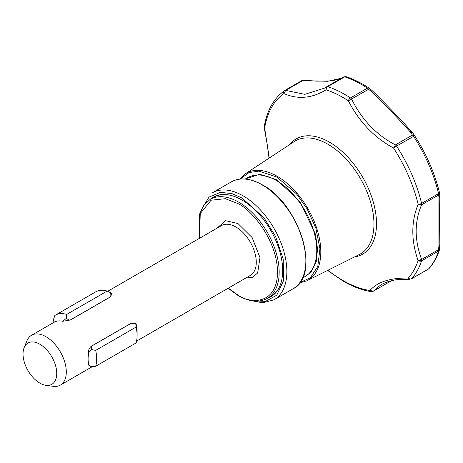 <?xml version="1.0" encoding="UTF-8"?>
<svg xmlns="http://www.w3.org/2000/svg" width="463" height="463" viewBox="0 0 463 463"><rect width="100%" height="100%" fill="white"/><g stroke="black" fill="none" stroke-linecap="round" stroke-linejoin="round"><path stroke-width="0.69" d="M96.674 358.906A34.297 19.805 -120 0 0 95.679 350.398L91.633 349.565L91.558 346.15L131.174 323.284L135.821 324.054L136.105 327.063A34.297 19.805 60 0 1 137.094 335.571A34.297 19.805 60 0 1 136.105 342.933L95.679 366.268A34.297 19.805 -120 0 0 96.674 358.906M88.311 364.068L90.1 366.106L88.873 365.394L88.311 364.068A28.781 16.616 -120 0 0 88.873 358.906A28.781 16.616 -120 0 0 88.311 353.095L91.633 349.565M216.985 228.207L225.51 220.683L237.947 223.502L252.144 237.571L259.986 257.602L257.654 272.956L252.619 277.314L245.766 278.06M244.956 179.007L259.749 174.262L276.752 179.794L300.001 201.608L315.425 234.145L317.554 248.984L316.217 261.78L311.124 272.215L302.362 278.437M439.433 192.481L438.611 195.01A2.859 1.649 -120 0 0 438.698 194.379A2.859 1.649 -120 0 0 438.6 193.603A2.859 1.065 -13.5 0 0 439.456 192.539A2.859 1.065 -13.5 0 0 439.433 192.481A113.111 65.306 -120 0 0 414.651 135.74L412.793 132.968L410.669 132.395L412.429 135.069L414.651 135.74L396.554 146.065A2.859 1.649 -120 0 0 395.431 144.884C376.587 135.121 361.962 119.859 351.567 99.094A2.859 1.649 -120 0 0 350.439 97.93A114.326 66.006 -120 0 0 339.043 91.338A114.326 66.006 -120 0 0 327.752 86.662A2.859 1.962 108.3 0 0 326.114 89.787C311.923 98.393 297.848 99.649 283.888 93.555A2.859 2.332 -125 0 1 284.542 90.603A2.859 2.332 -125 0 1 284.681 90.511A2.859 1.649 -120 0 1 284.757 90.464L301.749 80.655A2.859 1.649 -120 0 0 301.679 80.701L284.832 90.43M327.613 270.415L343.251 281.209C352.818 286.724 362.176 290.208 371.314 291.649A2.859 2.118 -81.2 0 1 369.925 290.521L373.404 291.123L380.927 284.768C385.141 282.569 388.995 281.163 392.497 280.561C394.551 279.721 400.321 279.293 409.819 279.27L408.349 278.043A2.859 2.292 41.5 0 0 411.636 278.691L428.628 268.876A2.859 2.292 41.5 0 0 429.097 268.499L428.385 269.078A2.859 1.649 -120 0 0 428.628 268.876A114.326 66.006 -120 0 0 438.6 251.027A2.859 1.649 -120 0 0 438.698 250.367A2.859 1.649 -120 0 0 438.611 249.632L439.433 249.297M439.844 195.467L438.907 197.736L438.918 245.668L439.815 245.349L439.387 250.107A2.859 2.078 -161.5 0 1 438.6 251.027L421.602 260.843A2.859 1.649 -120 0 0 421.7 260.212A2.859 1.649 -120 0 0 421.7 260.183A2.859 1.649 -120 0 0 421.614 259.448C418.083 249.898 416.26 240.488 416.139 231.211C416.266 221.789 418.089 212.992 421.614 204.82A2.859 1.649 -120 0 0 421.7 204.189A2.859 1.649 -120 0 0 421.7 204.16A2.859 1.649 -120 0 0 421.602 203.413L438.6 193.603A114.326 66.006 -120 0 0 413.546 136.249A2.859 1.649 -120 0 0 412.429 135.069L395.431 144.884L393.562 148.021C374.353 137.685 359.282 121.954 348.355 100.83A2.859 1.528 -56.6 0 1 350.439 97.93L367.437 88.12A2.859 1.528 -56.6 0 1 368.866 87.976A2.859 1.528 -56.6 0 1 369.028 88.12L368.866 87.976C361.233 82.941 353.634 79.167 346.069 76.661A2.859 1.962 108.3 0 0 344.75 76.852A2.859 1.649 -120 0 0 343.743 76.904A2.859 1.649 -120 0 0 343.696 76.933L326.797 86.685M439.844 195.241A2.859 1.661 179 0 1 439.85 195.34A2.859 1.661 179 0 1 439.827 195.577L438.947 197.116L438.611 195.01L421.614 204.82L418.124 204.247A2.859 1.065 -13.5 0 0 421.602 203.413A114.326 66.006 -120 0 0 396.554 146.065L393.562 148.021A112.087 64.716 -120 0 1 418.124 204.247C411.057 221.812 411.057 240.581 418.124 260.547L421.614 259.448L438.611 249.632L438.918 245.668L439.624 244.852M410.687 279.01L411.387 278.888A2.859 1.649 -120 0 0 411.636 278.691A114.326 66.006 -120 0 0 421.602 260.843A2.859 2.078 -161.5 0 1 418.124 260.547A2.859 1.777 177.4 0 0 421.7 260.212M326.554 86.841L324.36 88.173L304.839 94.336L285.729 90.407L283.888 93.555A112.087 64.716 -120 0 0 264.633 128.025A2.859 1.603 -177.8 0 1 264.182 127.111L264.217 126.752A2.859 1.91 9.4 0 0 264.633 128.025L264.182 127.111A2.859 1.603 -177.8 0 1 264.199 126.955M439.815 245.349L439.821 245.118C439.514 224.781 439.509 208.431 439.809 196.081L439.456 192.539C434.641 172.89 426.371 153.953 414.651 135.74M24.14 347.661L26.935 340.826A28.781 16.616 60 0 1 31.553 335.264A28.781 16.616 60 0 1 45.947 336.688A28.781 16.616 60 0 1 64.751 362.054A28.781 16.616 60 0 1 60.335 385.118A28.781 16.616 60 0 1 53.21 386.339L45.895 385.338A23.833 13.757 60 0 1 39.882 383.15A23.833 13.757 60 0 1 24.14 347.661A23.833 13.757 60 0 1 39.882 344.235A23.833 13.757 60 0 1 56.457 369.729A23.833 13.757 60 0 1 45.895 385.338M88.311 353.095C88.358 349.993 89.423 347.667 91.506 346.121L131.116 323.249L134.774 323.232L136 323.944L136.533 325.257A28.781 16.616 60 0 1 137.094 331.068L137.094 335.571M228.068 288.275L238.185 295.602C249.349 301.899 259.066 302.825 267.336 298.38L271.029 296.245A57.163 33.006 -120 0 0 280.103 285.451M210.133 199.391A57.539 33.22 60 0 1 227.472 194.738A57.539 33.22 60 0 1 282.673 270.496A57.539 33.22 60 0 1 279.999 285.712A57.539 33.22 60 0 1 267.296 298.404M264.633 128.025L269.281 158.016M411.561 131.44L410.785 130.711M303.329 80.273L302.727 80.591A2.859 1.649 -120 0 0 301.749 80.655L303.329 80.273L307.623 80.481L306.68 80.753L307.438 80.469M390.824 280.943L390.176 281.487A2.859 1.649 -120 0 0 390.402 281.307L373.404 291.123A2.859 1.649 -120 0 1 373.178 291.302L390.176 281.487M439.827 195.577L439.763 194.703M372.391 90.933L371.696 91.778L372.466 90.887C387.566 105.743 400.738 119.466 411.977 132.053A2.859 1.759 138.6 0 0 410.096 131.787L410.669 132.395L412.585 132.736M369.028 88.12L368.565 89.284L371.696 91.778C386.46 106.177 399.262 119.512 410.096 131.787M264.217 126.752C266.972 110.449 273.749 98.399 284.542 90.603L284.757 90.464A2.859 1.649 -120 0 1 285.729 90.407L302.727 80.591L327.735 81.28L341.405 78.253M307.623 80.481L308.335 80.568A2.859 1.603 95.3 0 0 307.53 80.851M439.809 196.081A2.859 2.332 -179 0 1 438.907 197.736M346.069 76.661L343.743 76.904L326.623 86.789L326.114 89.787A112.087 64.716 -120 0 1 337.18 94.371A112.087 64.716 -120 0 1 342.707 97.34A112.087 64.716 -120 0 1 348.355 100.83L368.565 89.284A2.859 1.649 -120 0 0 367.437 88.12A114.326 66.006 -120 0 0 344.75 76.852L327.752 86.662A2.859 1.649 -120 0 0 326.745 86.714A2.859 1.649 -120 0 0 326.699 86.743L324.505 88.092M327.943 270.253A112.087 64.716 -120 0 0 342.707 280.375A112.087 64.716 -120 0 0 369.925 290.521C377.414 281.955 390.222 277.8 408.349 278.043A112.087 64.716 -120 0 0 418.124 260.547M227.75 194.773A57.163 33.006 -120 0 0 213.865 197.232L210.173 199.368L203.587 205.433L199.455 214.41L199.287 238.422M66.446 318.231L66.741 314.4L107.167 291.065L110.634 292.72C111.068 295.105 110.883 296.54 110.072 297.032L70.463 319.904C69.629 320.355 68.293 319.8 66.446 318.231L62.742 321.287A28.781 16.616 -120 0 0 54.512 322.022L53.754 321.305L53.54 319.383L54.842 315.465A34.297 19.805 -120 0 1 55.271 315.199L95.696 291.864A34.297 19.805 60 0 1 107.167 291.065M66.741 314.4A34.297 19.805 -120 0 0 55.271 315.199M90.1 366.106L91.633 366.771L95.679 366.268M136.105 327.063L95.679 350.398M110.964 293.444L110.634 292.72M111.392 293.322L111.768 294.289L110.101 297.107L70.486 319.974L62.742 321.287M54.512 322.022L31.553 335.264M136.562 341.109L250.315 275.433A28.781 16.616 -120 0 0 254.731 252.37A28.781 16.616 -120 0 0 235.927 227.003A28.781 16.616 -120 0 0 221.534 225.579L107.688 291.308M267.336 298.38A57.163 33.006 -120 0 0 276.098 252.572A57.163 33.006 -120 0 0 238.758 202.198A57.163 33.006 -120 0 0 210.173 199.368M199.524 238.289L200.248 213.524L211.099 200.207L225.342 198.696L237.947 203.598C249.534 208.448 277.019 238.04 277.563 272.209C277.019 305.754 249.534 303.606 237.947 295.081L228.305 288.142M201.185 209.965L209.056 197.076L220.371 192.348L231.917 193.58L241.987 197.996L264.084 217.917L275.531 236.344L283.165 258.904L283.651 280.404L276.747 295.197L265.554 301.372L253.666 300.863M249.696 300.325L262.741 302.808L274.073 299.769A61.735 35.645 -120 0 0 286.857 271.509A61.735 35.645 -120 0 0 243.202 195.895A61.735 35.645 -120 0 0 212.332 192.839L231.332 181.872C240.077 177.138 250.46 178.145 262.486 184.899C299.798 204.171 321.177 275.745 293.067 288.802A61.735 35.645 -120 0 0 305.858 260.542A61.735 35.645 -120 0 0 262.203 184.928A61.735 35.645 -120 0 0 231.332 181.872M302.542 278.055L304.932 276.677A57.163 33.006 -120 0 0 316.767 250.506A57.163 33.006 -120 0 0 276.347 180.495A57.163 33.006 -120 0 0 247.763 177.665L245.378 179.042M240.228 179.059L249.036 172.566L258.927 171.119L276.752 176.97L296.418 193.783L307.119 208.871L315.859 228.126L319.939 248.77L317.792 266.468L310.262 277.893L299.902 282.511M277.134 176.281A61.764 35.657 -120 0 0 245.222 173.862L294.161 141.632A65.208 37.648 -120 0 1 327.85 144.19A65.208 37.648 -120 0 1 373.959 224.051A65.208 37.648 -120 0 1 359.329 254.511L306.952 280.775A61.764 35.657 -120 0 0 320.813 251.93A61.764 35.657 -120 0 0 277.134 176.281M289.595 144.641A66.539 38.417 60 0 1 329.465 142.176A66.539 38.417 60 0 1 374.683 207.603A66.539 38.417 60 0 1 354.444 256.965M421.7 204.16A2.859 1.516 -177.6 0 1 418.124 204.247M239.678 179.123L245.222 173.862M60.335 385.118L92.235 366.702M410.426 130.491L412.226 132.325M308.335 80.568L316.871 81.158L329.615 80.944L336.294 79.908L341.486 78.206M390.622 281.168L390.911 280.919M411.387 278.888L428.385 269.078M439.387 250.107C436.979 257.312 433.553 263.441 429.097 268.499M369.08 88.132L372.281 90.719M412.411 132.516L411.977 132.053M414.64 135.723L412.782 132.95M373.178 291.302L371.314 291.649M269.038 158.178L267.151 143.935L264.24 127.829M299.625 282.951L306.952 280.775M274.073 299.769L293.067 288.802M53.754 321.305L54.119 322.236"/></g></svg>
